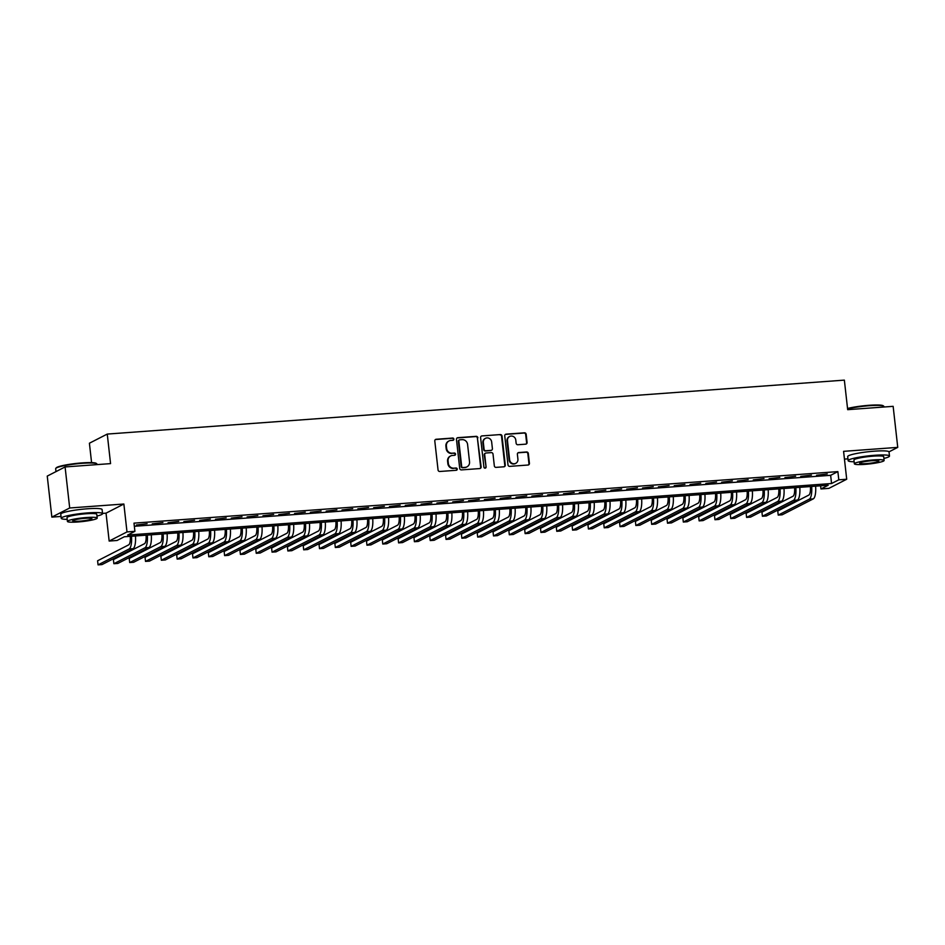 <?xml version="1.0" encoding="UTF-8"?>
<svg xmlns="http://www.w3.org/2000/svg" width="945" height="945" viewBox="0 0 945 945"><rect width="100%" height="100%" fill="white"/><g stroke="black" fill="none" stroke-linecap="round" stroke-linejoin="round"><path stroke-width="1.42" d="M453.883 439.106A1.146 1.087 62.9 0 0 452.667 438.055L436.165 439.271A1.63 1.547 62.9 0 0 434.794 440.996L438.055 469.996A1.63 1.547 62.9 0 0 439.779 471.484L456.281 470.279A1.146 1.087 62.9 0 0 457.238 469.074A1.146 1.087 62.9 0 0 456.022 468.023L453.895 468.177A5.221 4.938 62.9 0 1 448.343 463.393L448.072 460.971A5.221 4.938 62.9 0 1 452.466 455.455L454.604 455.301A1.146 1.087 62.9 0 0 455.561 454.084A1.146 1.087 62.9 0 0 454.344 453.045L452.206 453.198A5.221 4.938 62.9 0 1 446.666 448.402L446.394 445.993A5.221 4.938 62.9 0 1 450.789 440.464L452.915 440.311A1.146 1.087 62.9 0 0 453.883 439.106M453.057 440.299A1.146 1.087 62.9 0 0 452.183 438.303L435.692 439.508A1.63 1.547 62.9 0 0 435.373 439.567M456.411 470.256A1.146 1.087 62.9 0 0 455.549 468.271L453.895 468.177M454.734 455.277A1.146 1.087 62.9 0 0 453.86 453.293L452.206 453.198M525.715 444.162A1.63 1.547 62.9 0 0 527.086 442.437L526.164 434.298A1.63 1.547 62.9 0 0 524.44 432.81L506.118 434.145A1.63 1.547 62.9 0 0 504.748 435.869L507.997 464.869A1.63 1.547 62.9 0 0 509.733 466.369L528.054 465.023A1.63 1.547 62.9 0 0 529.424 463.298L528.314 453.47A1.63 1.547 62.9 0 0 526.589 451.982L518.746 452.549A1.63 1.547 62.9 0 0 517.376 454.273L517.919 459.152A4.371 4.134 62.9 0 1 515.757 463.345A4.371 4.134 62.9 0 1 509.615 459.754L507.477 440.665A4.371 4.134 62.9 0 1 509.638 436.472A4.371 4.134 62.9 0 1 515.781 440.063L516.135 443.24A1.63 1.547 62.9 0 0 517.872 444.741L525.715 444.162M838.794 479.824L846.708 479.245L828.859 488.376L820.957 488.955L828.186 485.246L124.303 536.772L117.062 540.481L109.159 541.06L126.996 531.917L134.911 531.338L127.669 535.047L831.565 483.521L838.794 479.824L837.872 471.614L133.989 523.14L134.911 531.338M65.087 466.948L69.694 507.985L51.857 517.116L47.25 476.091L65.087 466.948L110.565 463.617L107.257 434.074L844.357 380.126L847.677 409.669L893.143 406.338L897.75 447.375L843.578 451.344L846.708 479.245M102.532 513.407L106.029 513.159L123.866 504.016L69.694 507.985M123.866 504.016L126.996 531.917M477.886 437.842A1.63 1.547 62.9 0 0 476.15 436.342L457.829 437.677A1.63 1.547 62.9 0 0 456.459 439.401L459.707 468.401A1.63 1.547 62.9 0 0 461.443 469.901L479.765 468.566A1.63 1.547 62.9 0 0 481.135 466.842L477.402 438.078A1.63 1.547 62.9 0 0 475.666 436.59L457.345 437.925A1.63 1.547 62.9 0 0 457.037 437.984M481.974 435.917L500.295 434.57A1.63 1.547 62.9 0 1 502.031 436.07L505.28 465.07A1.63 1.547 62.9 0 1 503.909 466.795L496.066 467.373A1.63 1.547 62.9 0 1 494.329 465.873L493.018 454.108A1.63 1.547 62.9 0 0 491.282 452.608L486.084 452.998A1.63 1.547 62.9 0 0 484.702 454.722L486.084 466.96A1.146 1.087 62.9 0 1 485.517 468.058A1.146 1.087 62.9 0 1 483.911 467.125L480.603 437.641A1.63 1.547 62.9 0 1 481.974 435.917L500.295 434.57M888.997 451.852L897.75 447.375M147.101 523.707L136.399 525.018L147.101 523.707M162.918 522.55L152.216 523.861L162.918 522.55M178.735 521.392L168.033 522.703L178.735 521.392M194.552 520.234L183.862 521.545L194.552 520.234M210.369 519.077L199.678 520.388L210.369 519.077M226.186 517.919L215.495 519.23L226.186 517.919M242.003 516.761L231.312 518.073L242.003 516.761M257.82 515.604L247.129 516.915L257.82 515.604M273.637 514.446L262.946 515.757L273.637 514.446M289.453 513.289L278.763 514.6L289.453 513.289M305.282 512.131L294.58 513.442L305.282 512.131M321.099 510.973L310.397 512.284L321.099 510.973M336.916 509.816L326.214 511.127L336.916 509.816M352.733 508.658L342.031 509.969L352.733 508.658M368.55 507.5L357.848 508.812L368.55 507.5M384.367 506.343L373.665 507.654L384.367 506.343M400.184 505.185L389.482 506.496L400.184 505.185M416.001 504.028L405.299 505.339L416.001 504.028M431.818 502.87L421.127 504.181L431.818 502.87M447.635 501.712L436.944 503.023L447.635 501.712M463.452 500.555L452.761 501.866L463.452 500.555M479.269 499.397L468.578 500.708L479.269 499.397M495.085 498.239L484.395 499.551L495.085 498.239M510.902 497.082L500.212 498.393L510.902 497.082M526.719 495.924L516.029 497.235L526.719 495.924M542.536 494.767L531.846 496.078L542.536 494.767M558.365 493.609L547.663 494.92L558.365 493.609M574.182 492.451L563.48 493.762L574.182 492.451M589.999 491.294L579.297 492.605L589.999 491.294M605.816 490.136L595.114 491.447L605.816 490.136M621.633 488.978L610.931 490.29L621.633 488.978M637.45 487.821L626.748 489.132L637.45 487.821M653.267 486.663L642.565 487.974L653.267 486.663M669.084 485.506L658.393 486.817L669.084 485.506M684.901 484.348L674.21 485.659L684.901 484.348M700.717 483.19L690.027 484.502L700.717 483.19M716.534 482.033L705.844 483.344L716.534 482.033M732.351 480.875L721.661 482.186L732.351 480.875M748.168 479.717L737.478 481.029L748.168 479.717M763.985 478.56L753.295 479.871L763.985 478.56M779.802 477.402L769.112 478.713L779.802 477.402M795.631 476.245L784.929 477.556L795.631 476.245M811.448 475.087L800.746 476.398L811.448 475.087M134.344 526.282L830.643 475.311L837.872 471.614M816.563 475.24L827.265 473.929L816.563 475.24M107.257 434.074L89.409 443.217L91.582 462.613M844.44 459.105L847.948 458.845M820.603 485.801L820.957 488.955M106.029 513.159L109.159 541.06M51.857 517.116L61.012 516.442M830.643 475.311L831.565 483.521M448.981 440.972L448.497 441.22A5.221 4.938 62.9 0 0 445.91 446.241L446.394 445.993M451.734 453.446A5.221 4.938 62.9 0 1 446.182 448.651L445.91 446.241M450.659 455.962L450.174 456.199A5.221 4.938 62.9 0 0 447.587 461.219L448.072 460.971M453.411 468.425A5.221 4.938 62.9 0 1 447.859 463.641L447.587 461.219M480.072 468.507A1.63 1.547 62.9 0 0 480.651 467.078L477.402 438.078M459.79 439.815A1.146 1.087 62.9 0 0 458.833 441.02L461.68 466.476A1.146 1.087 62.9 0 0 462.896 467.527L465.153 467.362A5.221 4.938 62.9 0 0 469.535 461.833L467.586 444.433A5.221 4.938 62.9 0 0 462.046 439.649L459.79 439.815M459.4 439.921L458.916 440.169A1.146 1.087 62.9 0 0 458.349 441.268L458.833 441.02M466.948 466.854L466.476 467.102A5.221 4.938 62.9 0 1 464.668 467.61L462.412 467.763A1.146 1.087 62.9 0 1 461.207 466.724L458.349 441.268M504.217 466.735A1.63 1.547 62.9 0 0 504.795 465.318L501.547 436.318A1.63 1.547 62.9 0 0 499.81 434.818M485.517 453.151L485.033 453.399A1.63 1.547 62.9 0 0 484.23 454.97L486.084 466.96M485.257 468.153A1.146 1.087 62.9 0 0 485.6 467.208M491.648 441.906A4.371 4.134 62.9 0 0 485.506 438.326A4.371 4.134 62.9 0 0 483.344 442.508L484.088 449.241A1.63 1.547 62.9 0 0 485.824 450.741L491.022 450.352A1.63 1.547 62.9 0 0 492.404 448.627L491.648 441.906M485.506 438.326L485.021 438.563A4.371 4.134 62.9 0 0 482.86 442.756L483.344 442.508M491.589 450.198L491.105 450.446A1.63 1.547 62.9 0 1 490.549 450.6L485.34 450.989A1.63 1.547 62.9 0 1 483.616 449.489L482.86 442.756M509.638 436.472L509.154 436.72A4.371 4.134 62.9 0 0 506.992 440.913L507.477 440.665M515.757 463.345L515.273 463.593A4.371 4.134 62.9 0 1 509.131 460.002L506.992 440.913M528.361 464.975A1.63 1.547 62.9 0 0 528.94 463.546L527.842 453.718A1.63 1.547 62.9 0 0 526.105 452.218L518.262 452.797A1.63 1.547 62.9 0 0 517.954 452.856M526.022 444.103A1.63 1.547 62.9 0 0 526.601 442.685L525.692 434.546A1.63 1.547 62.9 0 0 523.955 433.046L505.634 434.393A1.63 1.547 62.9 0 0 505.327 434.452M130.256 536.335A8.316 2.516 85.8 0 1 128.674 544.863L97.595 560.775L98.056 564.874L129.134 548.962A12.474 3.768 -94.2 0 0 131.509 536.252M98.056 564.874L102.013 564.59L133.091 548.679A12.474 3.768 -94.2 0 0 135.454 535.957M55.779 468.401L56.216 467.858A20.294 2.457 -6.4 0 1 82.156 462.896A20.294 2.457 -6.4 0 1 96.26 463.369L96.803 463.794A20.802 2.516 173.6 0 0 82.357 463.31A20.802 2.516 173.6 0 0 55.779 468.401A20.802 2.516 173.6 0 0 55.66 468.72L55.979 471.614M96.969 516.041A20.802 2.516 173.6 0 0 102.556 513.655A20.802 2.516 173.6 0 0 87.92 512.887A20.802 2.516 173.6 0 0 61.224 518.285A20.802 2.516 173.6 0 0 67.201 519.372M102.556 513.655L102.095 509.544A20.802 2.516 173.6 0 0 87.46 508.776A20.802 2.516 173.6 0 0 60.763 514.186L61.224 518.285M67.426 521.416L67.012 517.636A14.978 1.807 -6.4 0 1 86.231 513.749A14.978 1.807 -6.4 0 1 96.768 514.304L97.193 518.073A14.978 1.807 173.6 0 0 86.656 517.517A14.978 1.807 173.6 0 0 67.426 521.416A14.978 1.807 173.6 0 0 77.974 521.971A14.978 1.807 173.6 0 0 97.193 518.073M79.51 521.179A9.651 1.169 173.6 0 0 91.901 518.675A9.651 1.169 173.6 0 0 85.109 518.309A9.651 1.169 173.6 0 0 72.718 520.825A9.651 1.169 173.6 0 0 79.51 521.179M97.051 464.609L96.992 464.078A20.802 2.516 173.6 0 0 96.803 463.794M847.535 408.488A20.294 2.457 -6.4 0 1 869.081 405.299A20.294 2.457 -6.4 0 1 883.197 405.771L883.74 406.196A20.802 2.516 173.6 0 0 869.282 405.712A20.802 2.516 173.6 0 0 847.582 408.89M883.894 458.431A20.802 2.516 173.6 0 0 889.493 456.045A20.802 2.516 173.6 0 0 874.846 455.277A20.802 2.516 173.6 0 0 848.149 460.687A20.802 2.516 173.6 0 0 854.138 461.774M889.493 456.045L889.032 451.946A20.802 2.516 173.6 0 0 874.385 451.178A20.802 2.516 173.6 0 0 847.689 456.589L848.149 460.687M854.363 463.818L853.937 460.038A14.978 1.807 -6.4 0 1 873.156 456.151A14.978 1.807 -6.4 0 1 883.705 456.695L884.118 460.475A14.978 1.807 173.6 0 0 873.582 459.92A14.978 1.807 173.6 0 0 854.363 463.818A14.978 1.807 173.6 0 0 864.899 464.361A14.978 1.807 173.6 0 0 884.118 460.475M866.447 463.582A9.651 1.169 173.6 0 0 878.838 461.065A9.651 1.169 173.6 0 0 872.034 460.711A9.651 1.169 173.6 0 0 859.655 463.215A9.651 1.169 173.6 0 0 866.447 463.582M883.988 407.011L883.929 406.48A20.802 2.516 173.6 0 0 883.74 406.196M146.073 535.177A8.316 2.516 85.8 0 1 144.49 543.706L113.412 559.617L113.873 563.716L144.951 547.805A12.474 3.768 -94.2 0 0 147.325 535.094M113.873 563.716L117.83 563.433L148.908 547.521A12.474 3.768 -94.2 0 0 151.283 534.799M161.89 534.019A8.316 2.516 85.8 0 1 160.307 542.548L129.229 558.46L129.689 562.558L160.768 546.647A12.474 3.768 -94.2 0 0 163.142 533.925M129.689 562.558L133.647 562.275L164.725 546.364A12.474 3.768 -94.2 0 0 167.1 533.641M177.707 532.862A8.316 2.516 85.8 0 1 176.124 541.39L145.046 557.302L145.506 561.401L176.585 545.489A12.474 3.768 -94.2 0 0 178.959 532.767M145.506 561.401L149.464 561.117L180.542 545.206A12.474 3.768 -94.2 0 0 182.917 532.484M193.524 531.704A8.316 2.516 85.8 0 1 191.941 540.233L160.874 556.144L161.335 560.243L192.402 544.332A12.474 3.768 -94.2 0 0 194.776 531.61M161.335 560.243L165.28 559.96L196.359 544.048A12.474 3.768 -94.2 0 0 198.733 531.326M209.341 530.547A8.316 2.516 85.8 0 1 207.758 539.075L176.691 554.987L177.152 559.086L208.219 543.174A12.474 3.768 -94.2 0 0 210.593 530.452M177.152 559.086L181.097 558.802L212.176 542.891A12.474 3.768 -94.2 0 0 214.55 530.169M225.158 529.389A8.316 2.516 85.8 0 1 223.575 537.918L192.508 553.829L192.969 557.928L224.036 542.017A12.474 3.768 -94.2 0 0 226.41 529.294M192.969 557.928L196.914 557.644L227.993 541.733A12.474 3.768 -94.2 0 0 230.367 529.011M240.975 528.231A8.316 2.516 85.8 0 1 239.392 536.76L208.325 552.671L208.786 556.77L239.853 540.859A12.474 3.768 -94.2 0 0 242.227 528.137M208.786 556.77L212.731 556.487L243.81 540.575A12.474 3.768 -94.2 0 0 246.184 527.853M256.792 527.074A8.316 2.516 85.8 0 1 255.209 535.602L224.142 551.514L224.603 555.613L255.67 539.701A12.474 3.768 -94.2 0 0 258.044 526.979M224.603 555.613L228.56 555.329L259.627 539.418A12.474 3.768 -94.2 0 0 262.001 526.696M272.609 525.916A8.316 2.516 85.8 0 1 271.038 534.445L239.959 550.356L240.42 554.455L271.498 538.544A12.474 3.768 -94.2 0 0 273.861 525.822M240.42 554.455L244.377 554.172L275.444 538.26A12.474 3.768 -94.2 0 0 277.818 525.538M288.426 524.759A8.316 2.516 85.8 0 1 286.855 533.287L255.776 549.199L256.237 553.297L287.315 537.386A12.474 3.768 -94.2 0 0 289.678 524.664M256.237 553.297L260.194 553.014L291.261 537.091A12.474 3.768 -94.2 0 0 293.635 524.38M304.243 523.601A8.316 2.516 85.8 0 1 302.672 532.13L271.593 548.041L272.054 552.14L303.132 536.228A12.474 3.768 -94.2 0 0 305.495 523.506M272.054 552.14L276.011 551.856L307.078 535.933A12.474 3.768 -94.2 0 0 309.452 523.223M320.06 522.443A8.316 2.516 85.8 0 1 318.489 530.972L287.41 546.883L287.871 550.982L318.949 535.071A12.474 3.768 -94.2 0 0 321.312 522.349M287.871 550.982L291.828 550.699L322.895 534.775A12.474 3.768 -94.2 0 0 325.269 522.065M335.877 521.286A8.316 2.516 85.8 0 1 334.306 529.814L303.227 545.726L303.688 549.825L334.766 533.913A12.474 3.768 -94.2 0 0 337.141 521.191M303.688 549.825L307.645 549.541L338.723 533.618A12.474 3.768 -94.2 0 0 341.086 520.908M351.694 520.128A8.316 2.516 85.8 0 1 350.122 528.657L319.044 544.568L319.505 548.667L350.583 532.756A12.474 3.768 -94.2 0 0 352.957 520.034M319.505 548.667L323.462 548.383L354.54 532.46A12.474 3.768 -94.2 0 0 356.903 519.75M367.522 518.97A8.316 2.516 85.8 0 1 365.939 527.499L334.861 543.41L335.321 547.509L366.4 531.598A12.474 3.768 -94.2 0 0 368.774 518.876M335.321 547.509L339.279 547.226L370.357 531.303A12.474 3.768 -94.2 0 0 372.72 518.592M383.339 517.813A8.316 2.516 85.8 0 1 381.756 526.341L350.678 542.253L351.138 546.352L382.217 530.44A12.474 3.768 -94.2 0 0 384.591 517.718M351.138 546.352L355.096 546.056L386.174 530.145A12.474 3.768 -94.2 0 0 388.549 517.435M399.156 516.655A8.316 2.516 85.8 0 1 397.573 525.184L366.495 541.095L366.955 545.194L398.034 529.283A12.474 3.768 -94.2 0 0 400.408 516.561M366.955 545.194L370.912 544.899L401.991 528.987A12.474 3.768 -94.2 0 0 404.365 516.277M414.973 515.497A8.316 2.516 85.8 0 1 413.39 524.014L382.312 539.938L382.772 544.036L413.851 528.125A12.474 3.768 -94.2 0 0 416.225 515.403M382.772 544.036L386.729 543.741L417.808 527.83A12.474 3.768 -94.2 0 0 420.182 515.119M430.79 514.34A8.316 2.516 85.8 0 1 429.207 522.857L398.14 538.78L398.589 542.879L429.668 526.967A12.474 3.768 -94.2 0 0 432.042 514.245M398.589 542.879L402.546 542.584L433.625 526.672A12.474 3.768 -94.2 0 0 435.999 513.962M446.607 513.182A8.316 2.516 85.8 0 1 445.024 521.699L413.957 537.622L414.418 541.721L445.485 525.81A12.474 3.768 -94.2 0 0 447.859 513.088M414.418 541.721L418.363 541.426L449.442 525.514A12.474 3.768 -94.2 0 0 451.816 512.804M462.424 512.025A8.316 2.516 85.8 0 1 460.841 520.541L429.774 536.465L430.235 540.564L461.302 524.652A12.474 3.768 -94.2 0 0 463.676 511.93M430.235 540.564L434.18 540.268L465.259 524.357A12.474 3.768 -94.2 0 0 467.633 511.647M478.241 510.867A8.316 2.516 85.8 0 1 476.658 519.384L445.591 535.307L446.052 539.406L477.119 523.495A12.474 3.768 -94.2 0 0 479.493 510.772M446.052 539.406L449.997 539.111L481.076 523.199A12.474 3.768 -94.2 0 0 483.45 510.489M494.058 509.709A8.316 2.516 85.8 0 1 492.475 518.226L461.408 534.149L461.869 538.248L492.936 522.337A12.474 3.768 -94.2 0 0 495.31 509.615M461.869 538.248L465.826 537.953L496.893 522.042A12.474 3.768 -94.2 0 0 499.267 509.331M509.875 508.552A8.316 2.516 85.8 0 1 508.304 517.069L477.225 532.992L477.686 537.091L508.764 521.179A12.474 3.768 -94.2 0 0 511.127 508.457M477.686 537.091L481.643 536.795L512.71 520.884A12.474 3.768 -94.2 0 0 515.084 508.174M525.692 507.394A8.316 2.516 85.8 0 1 524.121 515.911L493.042 531.822L493.503 535.933L524.581 520.022A12.474 3.768 -94.2 0 0 526.944 507.3M493.503 535.933L497.46 535.638L528.527 519.726A12.474 3.768 -94.2 0 0 530.901 507.016M541.509 506.236A8.316 2.516 85.8 0 1 539.938 514.753L508.859 530.665L509.32 534.775L540.398 518.864A12.474 3.768 -94.2 0 0 542.761 506.142M509.32 534.775L513.277 534.48L544.344 518.569A12.474 3.768 -94.2 0 0 546.718 505.858M557.326 505.079A8.316 2.516 85.8 0 1 555.755 513.596L524.676 529.507L525.136 533.618L556.215 517.706A12.474 3.768 -94.2 0 0 558.578 504.984M525.136 533.618L529.094 533.323L560.161 517.411A12.474 3.768 -94.2 0 0 562.535 504.701M573.142 503.921A8.316 2.516 85.8 0 1 571.571 512.438L540.493 528.349L540.953 532.46L572.032 516.549A12.474 3.768 -94.2 0 0 574.406 503.827M540.953 532.46L544.911 532.165L575.989 516.254A12.474 3.768 -94.2 0 0 578.352 503.543M588.959 502.764A8.316 2.516 85.8 0 1 587.388 511.28L556.31 527.192L556.77 531.303L587.849 515.391A12.474 3.768 -94.2 0 0 590.223 502.669M556.77 531.303L560.728 531.007L591.806 515.096A12.474 3.768 -94.2 0 0 594.169 502.386M604.776 501.606A8.316 2.516 85.8 0 1 603.205 510.123L572.127 526.034L572.587 530.145L603.666 514.234A12.474 3.768 -94.2 0 0 606.04 501.511M572.587 530.145L576.544 529.85L607.623 513.938A12.474 3.768 -94.2 0 0 609.986 501.228M620.605 500.448A8.316 2.516 85.8 0 1 619.022 508.965L587.944 524.877L588.404 528.987L619.483 513.076A12.474 3.768 -94.2 0 0 621.857 500.354M588.404 528.987L592.361 528.692L623.44 512.781A12.474 3.768 -94.2 0 0 625.803 500.07M636.422 499.291A8.316 2.516 85.8 0 1 634.839 507.808L603.76 523.719L604.221 527.83L635.3 511.918A12.474 3.768 -94.2 0 0 637.674 499.196M604.221 527.83L608.178 527.534L639.257 511.623A12.474 3.768 -94.2 0 0 641.631 498.913M652.239 498.133A8.316 2.516 85.8 0 1 650.656 506.65L619.577 522.561L620.038 526.672L651.117 510.761A12.474 3.768 -94.2 0 0 653.491 498.039M620.038 526.672L623.995 526.377L655.074 510.465A12.474 3.768 -94.2 0 0 657.448 497.755M668.056 496.976A8.316 2.516 85.8 0 1 666.473 505.492L635.406 521.404L635.855 525.514L666.934 509.603A12.474 3.768 -94.2 0 0 669.308 496.881M635.855 525.514L639.812 525.219L670.891 509.308A12.474 3.768 -94.2 0 0 673.265 496.586M683.873 495.818A8.316 2.516 85.8 0 1 682.29 504.335L651.223 520.246L651.684 524.357L682.751 508.445A12.474 3.768 -94.2 0 0 685.125 495.723M651.684 524.357L655.629 524.062L686.708 508.15A12.474 3.768 -94.2 0 0 689.082 495.428M699.69 494.66A8.316 2.516 85.8 0 1 698.107 503.177L667.04 519.088L667.501 523.199L698.568 507.288A12.474 3.768 -94.2 0 0 700.942 494.566M667.501 523.199L671.446 522.904L702.525 506.992A12.474 3.768 -94.2 0 0 704.899 494.27M715.507 493.503A8.316 2.516 85.8 0 1 713.924 502.019L682.857 517.931L683.318 522.042L714.385 506.13A12.474 3.768 -94.2 0 0 716.759 493.408M683.318 522.042L687.263 521.746L718.342 505.835A12.474 3.768 -94.2 0 0 720.716 493.113M731.324 492.345A8.316 2.516 85.8 0 1 729.741 500.862L698.674 516.773L699.135 520.884L730.201 504.973A12.474 3.768 -94.2 0 0 732.576 492.25M699.135 520.884L703.092 520.589L734.159 504.677A12.474 3.768 -94.2 0 0 736.533 491.955M747.141 491.187A8.316 2.516 85.8 0 1 745.57 499.704L714.491 515.616L714.952 519.726L746.03 503.815A12.474 3.768 -94.2 0 0 748.393 491.093M714.952 519.726L718.909 519.431L749.976 503.52A12.474 3.768 -94.2 0 0 752.35 490.798M762.958 490.03A8.316 2.516 85.8 0 1 761.386 498.547L730.308 514.458L730.768 518.569L761.847 502.657A12.474 3.768 -94.2 0 0 764.21 489.935M730.768 518.569L734.726 518.273L765.793 502.362A12.474 3.768 -94.2 0 0 768.167 489.64M778.774 488.872A8.316 2.516 85.8 0 1 777.203 497.389L746.125 513.3L746.585 517.411L777.664 501.5A12.474 3.768 -94.2 0 0 780.027 488.778M746.585 517.411L750.543 517.116L781.609 501.204A12.474 3.768 -94.2 0 0 783.984 488.482M794.591 487.714A8.316 2.516 85.8 0 1 793.02 496.231L761.942 512.143L762.402 516.254L793.481 500.342A12.474 3.768 -94.2 0 0 795.844 487.62M762.402 516.254L766.36 515.958L797.426 500.047A12.474 3.768 -94.2 0 0 799.801 487.325M810.408 486.557A8.316 2.516 85.8 0 1 808.837 495.074L777.759 510.985L778.219 515.096L809.298 499.173A12.474 3.768 -94.2 0 0 811.672 486.462M778.219 515.096L782.176 514.801L813.255 498.889A12.474 3.768 -94.2 0 0 815.618 486.167M129.134 548.962L133.091 548.679M144.951 547.805L148.908 547.521M160.768 546.647L164.725 546.364M176.585 545.489L180.542 545.206M192.402 544.332L196.359 544.048M208.219 543.174L212.176 542.891M224.036 542.017L227.993 541.733M239.853 540.859L243.81 540.575M255.67 539.701L259.627 539.418M271.498 538.544L275.444 538.26M287.315 537.386L291.261 537.091M303.132 536.228L307.078 535.933M318.949 535.071L322.895 534.775M334.766 533.913L338.723 533.618M350.583 532.756L354.54 532.46M366.4 531.598L370.357 531.303M382.217 530.44L386.174 530.145M398.034 529.283L401.991 528.987M413.851 528.125L417.808 527.83M429.668 526.967L433.625 526.672M445.485 525.81L449.442 525.514M461.302 524.652L465.259 524.357M477.119 523.495L481.076 523.199M492.936 522.337L496.893 522.042M508.764 521.179L512.71 520.884M524.581 520.022L528.527 519.726M540.398 518.864L544.344 518.569M556.215 517.706L560.161 517.411M572.032 516.549L575.989 516.254M587.849 515.391L591.806 515.096M603.666 514.234L607.623 513.938M619.483 513.076L623.44 512.781M635.3 511.918L639.257 511.623M651.117 510.761L655.074 510.465M666.934 509.603L670.891 509.308M682.751 508.445L686.708 508.15M698.568 507.288L702.525 506.992M714.385 506.13L718.342 505.835M730.201 504.973L734.159 504.677M746.03 503.815L749.976 503.52M761.847 502.657L765.793 502.362M777.664 501.5L781.609 501.204M793.481 500.342L797.426 500.047M809.298 499.173L813.255 498.889"/></g></svg>
